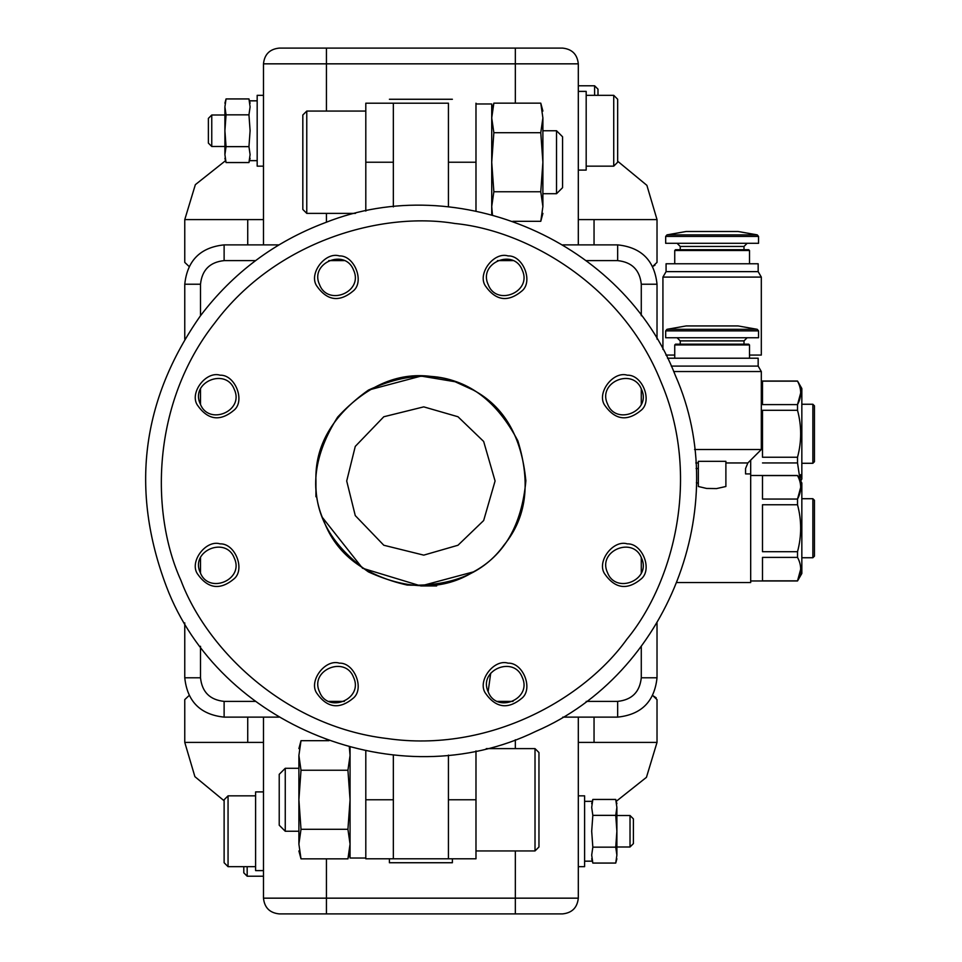 <?xml version="1.0" encoding="UTF-8"?>
<svg xmlns="http://www.w3.org/2000/svg" width="962" height="962" viewBox="0 0 962 962"><rect width="100%" height="100%" fill="white"/><g stroke="black" fill="none" stroke-linecap="round" stroke-linejoin="round"><path stroke-width="1.44" d="M750.685 460.137L750.685 582.539L676.983 582.539M749.506 355.062L761.315 355.062L761.315 277.092L758.164 271.633L758.164 263.768L666.077 263.768L666.077 271.633L758.164 271.633M665.908 355.062L674.735 355.062M761.315 381.036L797.522 381.036L801.839 388.516L801.839 479.028L800.709 481M797.522 381.036L797.522 381.144C801.719 388.925 801.719 396.741 797.522 404.605L797.522 410.305C801.707 425.95 801.707 441.594 797.522 457.239L797.522 462.938L800.047 479.858L800.709 474.675M797.522 381.144L762.493 381.144L762.493 404.605L797.522 404.605L800.709 392.881M762.493 462.938L797.522 462.938M797.522 457.239L762.493 457.239L762.493 410.305L797.522 410.305M814.441 405.832L814.441 461.712L812.866 463.287L812.866 404.256L814.441 405.832M801.839 404.256L812.866 404.256M712.12 250.505L749.506 250.505L748.713 249.711L675.516 249.711L674.735 250.505L712.12 250.505M666.077 271.633L662.926 277.092L761.315 277.092M712.12 231.493L738.094 231.493L757.25 234.872L666.979 234.872L686.146 231.493L712.12 231.493M758.549 236.424L665.68 236.424L665.68 243.302L758.549 243.302L758.549 236.424L757.25 234.872M725.889 462.95L747.871 462.95L745.562 468.518L745.562 473.917L750.685 473.917M725.889 483.273C751.538 471.741 751.538 471.741 725.889 483.273M725.889 486.495L716.522 488.588L706.589 488.443L698.34 486.495L698.34 461.327L725.889 461.327L725.889 486.495M696.368 482.647L698.34 483.273M694.564 449.519L761.315 449.519L747.871 462.95M750.685 475.493L797.522 475.493L801.839 482.972L801.839 573.484L797.522 580.964L750.685 580.964M797.522 475.493L797.522 475.589C801.719 483.369 801.719 491.197 797.522 499.062L797.522 504.761C801.707 520.394 801.707 536.038 797.522 551.695L797.522 557.395C801.719 565.163 801.719 572.991 797.522 580.856L800.709 569.119M797.522 475.589L762.493 475.589L762.493 499.062L797.522 499.062L800.709 487.325M797.522 580.856L762.493 580.856L762.493 557.395L797.522 557.395M797.522 551.695L762.493 551.695L762.493 504.761L797.522 504.761M814.441 500.288L814.441 556.168L812.866 557.744L812.866 498.713L814.441 500.288M801.839 498.713L812.866 498.713M712.12 344.949L749.506 344.949L748.713 344.168L675.516 344.168L674.735 344.949L712.12 344.949M667.496 358.213L758.164 358.213L758.164 366.089L671.26 366.089M673.689 371.536L761.315 371.536L758.164 366.089M712.12 325.938L738.094 325.938L757.25 329.317L666.979 329.317L686.146 325.938L712.12 325.938M758.549 330.868L665.68 330.868L665.68 337.746L758.549 337.746L758.549 330.868L757.25 329.317M263.48 870.61L255.603 870.61L255.603 791.906L263.48 791.906M578.306 170.094L586.183 170.094L586.183 91.39L578.306 91.39M578.306 866.678L584.607 866.678L584.607 795.839L578.306 795.839M263.48 95.322L257.179 95.322L257.179 166.161L263.48 166.161M616.882 831.252L615.74 847.161L616.882 855.11L616.882 807.395C616.882 802.524 616.882 802.524 616.882 807.395L615.74 815.355L616.882 831.252M616.882 855.11C616.882 859.98 616.882 859.98 616.882 855.11L615.74 863.07L592.832 863.07L591.69 855.11L592.832 847.161L591.69 831.252L592.832 815.355L591.69 807.395L592.832 799.446L591.69 803.703M616.882 803.703L615.74 799.446L616.882 807.395M615.74 847.161L592.832 847.161M615.74 799.446L592.832 799.446M615.74 815.355L592.832 815.355M248.954 98.93L250.096 106.89L248.954 114.839L250.096 130.748L248.954 146.645L250.096 154.605L248.954 162.554L226.046 162.554L224.904 154.605L226.046 146.645L224.904 130.748L224.904 106.89C224.904 102.02 224.904 102.02 224.904 106.89L226.046 98.93L248.954 98.93L250.096 103.199M224.904 154.605C224.904 159.476 224.904 159.476 224.904 154.605L224.904 130.748L226.046 114.839L224.904 106.89M248.954 114.839L226.046 114.839M248.954 146.645L226.046 146.645M250.096 130.351L250.096 131.133M591.69 830.867L591.69 831.649M452.38 99.266L389.406 99.266M389.406 858.801L389.406 862.734L452.38 862.734L452.38 858.801M578.306 898.159C577.308 907.647 572.065 912.902 562.566 913.9L279.22 913.9C269.721 912.902 264.478 907.647 263.48 898.159L578.306 898.159L578.306 717.123M578.306 244.877L578.306 63.841C577.308 54.353 572.065 49.098 562.566 48.1L279.22 48.1C269.721 49.098 264.478 54.353 263.48 63.841L263.48 244.877M263.48 898.159L263.48 717.123M448.436 755.098L448.436 858.801L448.436 755.098L448.436 858.801L393.35 858.801L393.35 755.098L393.35 858.801L393.35 799.771L393.35 858.801L393.35 799.771L365.8 799.771L365.8 858.801L365.8 750.913L365.8 799.771L393.35 799.771L393.35 755.098M448.436 206.902L448.436 103.199L448.436 206.902L448.436 103.199L393.35 103.199L393.35 206.902M224.122 862.734L224.122 799.771L228.054 795.839L228.054 866.678L224.122 862.734M630.026 815.511L633.405 818.89L633.405 843.614L630.026 846.993L630.026 815.511L616.882 815.511M617.664 99.266L617.664 162.229L613.732 166.161L613.732 95.322L617.664 99.266M211.76 146.489L208.381 143.11L208.381 118.386L211.76 115.007L211.76 146.489L224.904 146.489M475.986 750.913L475.986 858.801L475.986 799.771L475.986 858.801L475.986 799.771L448.436 799.771L448.436 858.801L448.436 799.771L475.986 799.771L475.986 750.913M365.8 211.087L365.8 103.199L365.8 162.229L365.8 103.199L365.8 162.229L393.35 162.229L365.8 162.229L365.8 211.087M475.986 211.087L475.986 103.199L475.986 211.087M448.436 162.229L448.436 103.199L448.436 162.229L475.986 162.229L448.436 162.229M657.022 742.399L657.022 699.602L657.022 742.399L657.022 699.602L652.753 695.586L656.168 697.787L652.753 695.586L657.022 699.602L657.022 742.399L646.44 777.332L616.197 801.346L646.452 777.32L657.022 742.399L578.306 742.399M263.48 742.399L184.764 742.399L194.901 776.659L224.122 800.781L194.901 776.659L184.764 742.399L184.764 699.602L189.021 695.586L184.764 699.602L184.764 742.399M184.764 219.601L184.764 262.398L184.764 219.601L184.764 262.398L189.021 266.414L184.764 262.398L184.764 219.601L195.346 184.668L225.589 160.654L195.346 184.668L184.764 219.601L263.48 219.601M578.306 219.601L657.022 219.601L646.885 185.341L617.664 161.219L646.885 185.341L657.022 219.601L657.022 262.398L652.753 266.414L654.954 265.223L652.753 266.414L657.022 262.398L657.022 219.601M298.893 755.471L301.01 740.692L298.893 755.471C298.893 746.416 298.893 746.416 298.893 755.471L298.893 844.083C298.893 853.126 298.893 853.126 298.893 844.083L301.01 858.85L298.893 844.083L301.01 829.304L298.893 799.771L301.01 770.237L298.893 755.471M350.06 844.083L347.931 858.85L350.06 844.083L347.931 829.304L350.06 799.771L347.931 770.237L350.06 755.471L349.326 747.017L350.06 755.471M298.893 748.616L301.01 740.692L328.98 740.692M298.893 850.937L301.01 858.85L347.931 858.85L350.06 850.937M301.01 829.304L347.931 829.304M301.01 770.237L347.931 770.237M538.96 846.993L538.96 752.549L535.016 748.616L535.016 850.937L538.96 846.993M285.257 768.289L279.22 774.326L279.22 825.216L285.257 831.252L285.257 768.289L298.893 768.289M302.826 162.229L302.826 209.451L306.77 213.384L306.77 111.063L302.826 115.007L302.826 162.229M556.529 193.711L562.566 187.674L562.566 136.784L556.529 130.748L556.529 193.711L542.893 193.711M350.06 747.221L350.06 858.02L365.8 858.02M594.612 95.322L594.612 85.786L578.306 85.786M597.991 95.322L597.991 89.177L594.612 85.786M247.174 866.678L247.174 876.214L263.48 876.214M243.795 866.678L243.795 872.823L247.174 876.214M562.782 244.877L617.664 244.877C641.401 247.378 654.521 260.498 657.022 284.223L657.022 339.105M657.022 622.895L657.022 677.777C654.521 701.502 641.401 714.622 617.664 717.123L562.782 717.123M184.764 339.105L184.764 284.223C187.265 260.498 200.385 247.378 224.122 244.877L278.992 244.877M278.992 717.123L224.122 717.123C200.385 714.622 187.265 701.502 184.764 677.777L184.764 622.895M322.547 517.652L362.542 568.241L420.887 585.954L473.376 571.897M473.376 390.103L455.375 381.866M454.882 381.698L420.887 376.046M368.41 390.103L421.188 376.046M525.841 479.942L525.853 481M323.917 521.163C336.267 553.968 364.021 575.264 407.191 585.064C451.431 586.772 483.754 573.376 504.16 544.889C526.394 517.809 530.964 483.116 517.857 440.837C497.222 401.671 469.468 380.375 434.596 376.936C400.024 371.236 367.7 384.62 337.626 417.111C314.033 454.557 309.463 489.249 323.917 521.163M197.282 573.617C207.876 588.948 220.262 590.572 234.451 578.511C245.31 568.638 234.764 543.181 220.106 543.879C206.121 539.417 189.358 561.267 197.282 573.617M316.558 692.893C327.14 708.212 339.538 709.848 353.727 697.787C364.586 687.902 354.04 662.457 339.382 663.155C325.397 658.693 308.634 680.543 316.558 692.893M197.282 404.942C207.876 420.262 220.262 421.897 234.451 409.836C245.31 399.964 234.764 374.507 220.106 375.204C206.121 370.743 189.358 392.592 197.282 404.942M485.233 692.893C495.815 708.212 508.213 709.848 522.402 697.787C533.261 687.902 522.715 662.457 508.056 663.155C494.071 658.693 477.308 680.543 485.233 692.893M316.558 285.678C327.14 300.998 339.538 302.621 353.727 290.572C364.586 280.688 354.04 255.243 339.382 255.928C325.397 251.467 308.634 273.328 316.558 285.678M604.509 573.617C615.091 588.948 627.477 590.572 641.678 578.511C652.525 568.638 641.991 543.181 627.332 543.879C613.347 539.417 596.572 561.267 604.509 573.617M485.233 285.678C495.815 300.998 508.213 302.621 522.402 290.572C533.261 280.688 522.715 255.243 508.056 255.928C494.071 251.467 477.308 273.328 485.233 285.678M604.509 404.942C615.091 420.262 627.477 421.897 641.678 409.836C652.525 399.964 641.991 374.507 627.332 375.204C613.347 370.743 596.572 392.592 604.509 404.942M607.419 403.739C615.608 426.166 651.659 411.231 641.594 389.586C633.405 367.159 597.342 382.094 607.419 403.739M488.143 284.463C496.332 306.89 532.383 291.955 522.318 270.31C514.129 247.883 478.078 262.818 488.143 284.463M607.419 572.414C615.608 594.841 651.659 579.906 641.594 558.261C633.405 535.834 597.342 550.769 607.419 572.414M319.468 284.463C327.657 306.89 363.708 291.955 353.643 270.31C345.454 247.883 309.403 262.818 319.468 284.463M488.143 691.69C496.332 714.117 532.383 699.182 522.318 677.537C514.129 655.11 478.078 670.045 488.143 691.69L490.704 673.172M200.192 403.739C208.381 426.166 244.432 411.231 234.367 389.586C226.178 367.159 190.127 382.094 200.192 403.739M319.468 691.69C327.657 714.117 363.708 699.182 353.643 677.537C345.454 655.11 309.403 670.045 319.468 691.69M200.192 572.414C208.381 594.841 244.432 579.906 234.367 558.261C226.178 535.834 190.127 550.769 200.192 572.414M315.933 481C314.79 516.029 332.275 546.32 368.41 571.897C408.634 590.403 443.614 590.403 473.376 571.897C504.28 555.375 521.765 525.084 525.853 481C521.765 436.916 504.28 406.625 473.376 390.103C443.614 371.597 408.634 371.597 368.41 390.103C332.275 415.68 314.79 445.971 315.933 481L315.933 496.741L315.933 481M346.705 481L355.267 515.596L383.802 545.25L423.749 555.134L457.984 545.25L483.658 520.538L495.081 481L483.658 441.462L457.984 416.75L423.749 406.866L383.802 416.75L355.267 446.404L346.705 481M420.887 585.954L436.64 585.954L420.887 585.954M475.986 103.98L491.726 103.98L491.726 214.779M542.893 206.529L540.776 221.308L542.893 206.529C542.893 215.584 542.893 215.584 542.893 206.529L542.893 117.917C542.893 108.874 542.893 108.874 542.893 117.917L540.776 103.15L542.893 117.917L540.776 132.696L542.893 162.229L540.776 191.763L542.893 206.529M491.726 117.917L493.855 103.15L491.726 117.917L493.855 132.696L491.726 162.229L493.855 191.763L491.726 206.529L492.46 214.983L491.726 206.529M542.893 213.384L540.776 221.308L512.806 221.308M542.893 111.063L540.776 103.15L493.855 103.15L491.726 111.063M540.776 132.696L493.855 132.696M540.776 191.763L493.855 191.763M680.242 249.711L680.242 246.452L743.999 246.452L747.137 243.302M695.779 462.95L698.34 462.95M696.091 468.518L698.34 468.518M725.889 468.518C750.745 468.518 750.745 468.518 725.889 468.518M680.242 344.168L680.242 340.897L743.999 340.897L747.137 337.746M326.443 913.9L326.443 858.85M326.443 740.692L326.443 739.79M326.443 222.21L326.443 213.384M326.443 111.063L326.443 63.841L263.48 63.841M515.343 103.15L515.343 63.841L326.443 63.841L326.443 48.1M515.343 913.9L515.343 850.937M515.343 748.616L515.343 739.79M515.343 222.21L515.343 221.308M578.306 63.841L515.343 63.841L515.343 48.1M247.727 717.123L247.727 742.399L247.727 717.123M594.047 742.399L594.047 717.123L594.047 742.399M594.047 244.877L594.047 219.601L594.047 244.877M247.727 219.601L247.727 244.877L247.727 219.601M586.183 701.382L617.664 701.382C631.902 699.879 639.778 692.015 641.281 677.777L641.281 646.284M641.281 573.124L641.281 557.551M641.281 404.449L641.281 388.876M641.281 315.716L641.281 284.223C639.778 269.985 631.902 262.121 617.664 260.618L586.183 260.618M513.023 260.618L497.438 260.618M344.348 260.618L328.763 260.618M255.603 260.618L224.122 260.618C209.884 262.121 202.008 269.985 200.505 284.223L200.505 315.716M200.505 388.876L200.505 404.449M200.505 557.551L200.505 573.124M200.505 646.284L200.505 677.777C202.008 692.015 209.884 699.879 224.122 701.382L255.603 701.382M328.763 701.382L344.348 701.382M497.438 701.382L513.023 701.382M184.764 677.777L200.505 677.777M224.122 701.382L224.122 717.123M617.664 701.382L617.664 717.123M184.764 284.223L200.505 284.223M641.281 677.777L657.022 677.777M224.122 244.877L224.122 260.618M641.281 284.223L657.022 284.223M617.664 244.877L617.664 260.618M180.928 580.399C206.782 649.386 284.836 726.43 386.989 738.515C488.78 753.282 584.114 699.073 626.959 639.117C673.773 582.226 701.466 476.106 660.858 381.601C622.751 286.063 528.126 230.603 454.798 223.485C382.118 211.387 276.371 240.464 214.827 322.883C151.142 403.655 150.421 513.323 180.928 580.399M801.839 463.287L812.866 463.287M749.506 263.768L749.506 250.505M674.735 263.768L674.735 250.505M662.926 277.092L662.926 349.422M665.68 236.424L666.979 234.872M680.242 246.452L677.092 243.302M743.999 249.711L743.999 246.452M801.839 557.744L812.866 557.744M749.506 358.213L749.506 344.949M674.735 358.213L674.735 344.949M761.315 371.536L761.315 449.519M665.68 330.868L666.979 329.317M680.242 340.897L677.092 337.746M743.999 344.168L743.999 340.897M616.882 858.801L615.74 863.07M591.69 858.801L592.832 863.07M250.096 158.297L248.954 162.554M224.904 103.199L226.046 98.93M226.046 162.554L224.904 158.297M250.096 100.83L257.179 100.83M250.096 160.654L257.179 160.654M584.607 801.346L591.69 801.346M584.607 861.17L591.69 861.17M255.603 866.678L228.054 866.678M255.603 795.839L228.054 795.839M630.026 846.993L616.882 846.993M586.183 95.322L613.732 95.322M586.183 166.161L613.732 166.161M211.76 115.007L224.904 115.007M448.436 858.801L475.986 858.801L448.436 858.801M393.35 103.199L365.8 103.199L393.35 103.199M365.8 858.801L393.35 858.801L365.8 858.801M350.06 748.616L349.651 747.113M475.986 850.937L535.016 850.937M486.267 748.616L535.016 748.616M285.257 831.252L298.893 831.252M355.507 213.384L306.77 213.384M365.8 111.063L306.77 111.063M556.529 130.748L542.893 130.748M166.378 586.423C218.494 724.795 397.198 798.905 536.026 731.264C667.688 674.542 733.477 506.697 675.408 375.577C623.749 241.787 458.549 169.637 325.336 222.619C274.735 241.678 233.093 272.751 200.421 315.837C141.45 400.048 130.098 490.247 166.378 586.423M491.726 213.384L492.135 214.887"/></g></svg>
